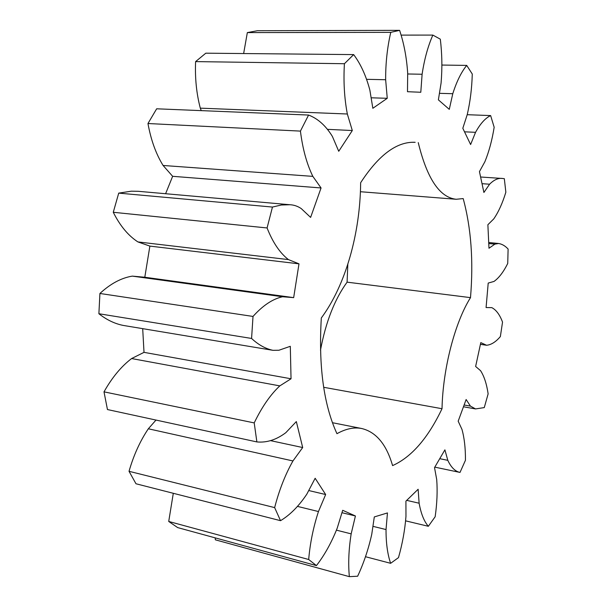 <?xml version="1.0" encoding="UTF-8"?>
<svg xmlns="http://www.w3.org/2000/svg" width="607" height="607" viewBox="0 0 607 607"><rect width="100%" height="100%" fill="white"/><g stroke="black" fill="none" stroke-linecap="round" stroke-linejoin="round"><path stroke-width="0.91" d="M466.715 65.404L472.269 74.016C471.882 88.281 470.213 101.794 467.246 114.564L462.815 128.274L470.615 144.534L475.547 132.326C480.296 123.676 485.327 118.099 490.638 115.58L494.166 127.265C492.087 140.209 488.999 151.682 484.902 161.697L479.447 171.614L483.9 192.472L489.591 184.217C494.052 179.725 498.408 177.821 502.664 178.488L504.326 178.686L505.851 192.222C502.52 203.148 498.491 212.048 493.757 218.907L487.876 224.727L488.976 248.248L494.88 244.135L498.552 243.49C502.035 244.044 505.221 245.896 508.112 249.052L507.733 263.453C503.529 271.928 498.954 277.923 494.015 281.436L488.21 283.074L486.078 307.552L491.791 307.628C496.192 309.896 499.773 314.722 502.535 322.112L500.365 336.566C495.798 341.953 491.2 344.844 486.556 345.254L480.797 342.614L475.63 366.469L480.562 370.672C484.158 376.234 486.677 383.965 488.134 393.86L484.272 407.593L475.539 408.928L470.448 406.113L466.13 399.52L458.179 421.182L461.973 429.399C464.385 438.072 465.539 448.361 465.44 460.281L460.015 472.428C455.167 471.427 451.1 467.398 447.807 460.334L444.901 449.855L434.529 467.595L436.706 479.56C437.579 490.995 437.063 503.393 435.158 516.747L428.345 526.292C424.081 521.39 421.008 513.697 419.118 503.218L418.132 489.265L405.916 501.147L405.969 516.329C404.922 529.941 402.433 543.705 398.488 557.628L390.627 563.311C387.524 554.267 385.991 543.015 386.029 529.562L387.456 512.93L374.307 516.929L371.757 534.289C368.464 549.085 363.768 563.061 357.644 576.225L349.351 576.65C348.115 563.577 348.722 549.312 351.165 533.872L355.414 515.973L342.697 510.297L337.226 528.128C331.521 542.544 324.593 555.033 316.437 565.595L308.682 559.502C310.071 543.25 313.326 527.263 318.455 511.542L325.656 494.53L315.154 478.27L306.823 494.159C298.887 506.071 290.123 514.918 280.533 520.685L274.645 507.604C279.167 490.099 285.267 474.545 292.946 460.948L302.696 447.534L296.33 421.577L285.806 432.692C276.352 439.794 266.708 442.875 256.875 441.919L254.212 422.904C261.822 407.1 270.35 394.755 279.804 385.885L291.041 378.776L290.305 346.309L278.909 350.254L272.953 350.322C265.441 348.729 258.316 344.768 251.579 338.456L253.013 316.437C262.793 305.533 272.634 298.963 282.543 296.747L293.667 297.635L298.993 263.84L288.416 259.591C279.91 253.013 272.801 242.474 267.08 227.959L272.46 207.055L281.314 205.014L289.934 204.734C293.963 204.916 297.741 206.205 301.277 208.611L310.617 217.405L321.057 187.958L312.84 176.371C306.793 163.981 302.658 148.89 300.427 131.104L308.576 115.049C317.878 118.593 325.815 125.717 332.378 136.416L338.736 151.272L352.31 130.535L347.341 114.002C344.344 98.243 343.365 81.482 344.412 63.72L353.661 54.6C360.725 64.046 366.127 75.913 369.883 90.208L372.842 108.289L387.251 98.304L385.65 79.737C385.566 63.295 387.274 47.498 390.764 32.353L399.611 30.35C403.974 43.416 406.667 57.695 407.684 73.197L407.487 91.703L420.795 92.264L422.108 74.251C424.361 59.281 427.943 46.231 432.852 35.092L440.303 39.159C442.086 53.651 442.344 68.288 441.077 83.068L438.383 99.852L449.279 109.351L452.776 93.706C456.631 81.566 461.274 72.134 466.715 65.404L441.896 65.055M452.776 93.706L439.43 93.334M360.414 191.721L456.198 199.271L463.187 198.58C471.138 227.837 473.574 260.851 470.501 297.635C454.954 322.355 442.875 368.487 442.017 408.716C427.988 438.163 411.508 457.124 392.585 465.599C386.439 444.385 376.158 432.025 361.734 428.519C354.116 427.009 345.853 428.732 336.953 433.686C323.675 404.694 318.463 366.12 321.315 317.977C345.664 285.108 360.224 233.369 360.641 182.722C378.768 154.876 396.948 141.401 415.18 142.304L412.221 142.288M456.198 199.271C439.673 197.51 427.032 178.625 418.253 142.607M349.351 576.65L215.371 539.82L215.151 537.855M316.437 565.595L177.654 527.589L168.723 521.459L173.299 493.294M280.533 520.685L135.983 483.764L129.033 471.305C133.639 455.258 140.073 441.077 148.336 428.777L155.999 420.067M256.875 441.919L107.454 409.55L104.002 391.849C112.06 377.524 121.256 366.423 131.605 358.547L144.011 352.356L142.691 328.653M272.953 350.322L123.016 325.382C114.586 323.66 106.544 319.775 98.888 313.736L99.92 293.477C110.504 283.697 121.309 277.907 132.326 276.124L144.8 277.247L149.876 246.101L137.91 241.92C128.229 235.645 120.019 225.766 113.274 212.283L118.722 193.125L131.324 191.19L138.168 191.296L289.934 204.734M165.597 193.724L172.646 176.311L163.086 165.468C155.969 153.928 150.923 139.944 147.964 123.525L156.659 108.797L308.576 115.049M201.274 110.633L200.295 108.152C196.471 93.531 194.908 78.015 195.606 61.603L205.811 53.188L353.661 54.6M243.642 53.545L247.337 32.596L257.383 30.729L399.611 30.35M320.488 350.148C325.769 321.998 334.639 299.334 347.09 282.156L347.826 264.204M475.547 132.326L464.514 131.818M490.638 115.58L467.2 114.7M432.852 35.092L401.037 35.107M422.108 74.251L407.676 73.978M489.591 184.217L482.026 183.678M390.764 32.353L247.337 32.596M385.65 79.737L366.696 79.32M387.251 98.304L371.127 97.795M494.88 244.135L488.756 243.536M344.412 63.72L195.606 61.603M347.341 114.002L200.295 108.152M352.31 130.535L327.727 129.352M300.427 131.104L147.964 123.525M312.84 176.371L163.086 165.468M486.07 345.133L480.425 344.298M321.057 187.958L172.646 176.311M272.46 207.055L118.722 193.125M267.08 227.959L113.274 212.283M288.416 259.591L137.91 241.92M470.448 406.113L464.12 404.99M298.993 263.84L149.876 246.101M293.667 297.635L144.8 277.247M282.543 296.747L132.326 276.124M253.013 316.437L99.92 293.477M251.579 338.456L98.888 313.736M460.015 472.428L434.794 467.132M447.807 460.334L439.741 458.68M291.041 378.776L144.011 352.356M279.804 385.885L131.605 358.547M254.212 422.904L104.002 391.849M428.345 526.292L405.681 520.859M419.118 503.218L406.713 500.373M302.696 447.534L270.343 440.599M292.946 460.948L148.336 428.777M274.645 507.604L129.033 471.305M390.627 563.311L365.46 556.702M386.029 529.562L372.926 526.33M325.656 494.53L308.72 490.532M318.455 511.542L297.529 506.405M308.682 559.502L168.723 521.459M351.165 533.872L336.513 530.169M355.414 515.973L341.961 512.703M442.017 408.716L323.66 387.289M470.501 297.635L347.09 282.156M480.6 177.009L502.664 178.488M488.711 242.519L498.552 243.49M480.418 344.351L486.556 345.254M463.467 406.773L475.539 408.928M332.424 422.707L361.734 428.519"/></g></svg>
